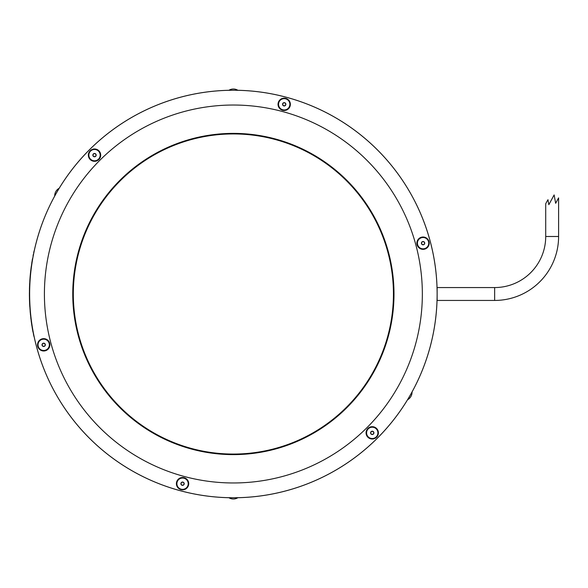 <?xml version="1.0" encoding="UTF-8"?>
<svg xmlns="http://www.w3.org/2000/svg" width="588" height="588" viewBox="0 0 588 588"><rect width="100%" height="100%" fill="white"/><g stroke="black" fill="none" stroke-linecap="round" stroke-linejoin="round"><path stroke-width="0.88" d="M437.134 291.736L437.141 298.175M437.141 289.825L437.09 289.289M233.377 454.061A160.061 160.061 0 0 1 73.316 294A160.061 160.061 0 0 1 233.377 133.939A160.061 160.061 0 0 1 393.438 294A160.061 160.061 0 0 1 233.377 454.061M233.377 90.236A203.764 203.764 0 0 1 437.141 294A203.764 203.764 0 0 1 233.377 497.764A203.764 203.764 0 0 1 29.613 294A203.764 203.764 0 0 1 233.377 90.236M378.18 434.444A6.167 6.167 0 0 0 373.821 426.895A6.167 6.167 0 0 0 366.273 431.254A6.167 6.167 0 0 0 370.631 438.802A6.167 6.167 0 0 0 378.18 434.444M428.997 244.777A6.167 6.167 0 0 0 424.639 237.221A6.167 6.167 0 0 0 417.09 241.58A6.167 6.167 0 0 0 421.449 249.136A6.167 6.167 0 0 0 428.997 244.777M290.156 105.928A6.167 6.167 0 0 0 285.797 98.38A6.167 6.167 0 0 0 278.249 102.738A6.167 6.167 0 0 0 282.608 110.287A6.167 6.167 0 0 0 290.156 105.928M100.489 156.746A6.167 6.167 0 0 0 96.131 149.198A6.167 6.167 0 0 0 88.575 153.556A6.167 6.167 0 0 0 92.933 161.105A6.167 6.167 0 0 0 100.489 156.746M49.664 346.42A6.167 6.167 0 0 0 45.305 338.864A6.167 6.167 0 0 0 37.757 343.223A6.167 6.167 0 0 0 42.115 350.779A6.167 6.167 0 0 0 49.664 346.42M188.513 485.262A6.167 6.167 0 0 0 184.154 477.713A6.167 6.167 0 0 0 176.606 482.072A6.167 6.167 0 0 0 180.964 489.62A6.167 6.167 0 0 0 188.513 485.262M430.181 346.736A203.749 203.749 0 0 1 180.641 490.804A203.749 203.749 0 0 1 36.574 241.264A203.749 203.749 0 0 1 286.113 97.196A203.749 203.749 0 0 1 430.181 346.736M388.521 335.572A160.62 160.62 0 0 1 191.806 449.144A160.62 160.62 0 0 1 78.233 252.428A160.62 160.62 0 0 1 274.949 138.856A160.62 160.62 0 0 1 388.521 335.572A160.62 160.62 0 0 0 274.949 138.856A160.62 160.62 0 0 0 78.233 252.428M423.507 241.565A1.661 1.661 0 0 0 421.897 244.343A1.661 1.661 0 0 0 424.676 243.601A1.661 1.661 0 0 0 423.507 241.565M423.448 241.786L422.647 241.565L421.471 242.741L421.897 244.343L423.507 244.777L424.676 243.601L424.249 241.999L423.448 241.786M428.549 244.637A5.667 5.667 0 0 0 424.543 237.699A5.667 5.667 0 0 0 417.605 241.705A5.667 5.667 0 0 0 421.611 248.643A5.667 5.667 0 0 0 428.549 244.637M422.647 241.565L421.471 242.741L421.897 244.343L423.507 244.777L424.676 243.601L424.249 241.999L422.647 241.565M412.048 391.968A8.599 8.599 0 0 1 407.558 399.752M31.068 319.6L30.157 311.581M31.061 319.534L30.627 315.793M32.671 330.074L32.84 330.971M33.046 332.08L32.627 329.824M30.686 316.366L30.944 319.041M31.142 320.166L31.193 320.57M31.407 322.114L31.612 323.562M31.701 324.172L31.943 325.759M32.516 329.207L32.597 329.625M31.282 321.188C31.113 319.953 31.113 319.953 31.282 321.188L31.223 321.195A203.977 203.977 0 0 0 31.965 326.237L31.759 324.914M32.656 329.971L32.333 328.119M32.024 326.23L32.597 329.986M30.841 317.682L30.892 318.123M31.752 324.488L31.024 319.225M32.347 259.771L32.296 259.764A203.977 203.977 0 0 1 32.472 258.742L32.531 258.749A203.918 203.918 0 0 0 32.458 259.139M32.296 259.764L32.009 261.851A203.918 203.918 0 0 0 31.958 262.167L32.377 259.955M31.289 266.709L31.083 268.282M30.892 269.826L30.841 269.819A203.977 203.977 0 0 0 30.804 270.142A203.977 203.977 0 0 0 30.686 271.127A203.977 203.977 0 0 0 30.62 271.744L30.672 271.744A203.918 203.918 0 0 0 30.576 272.663A203.918 203.918 0 0 0 30.473 273.655L30.414 273.648A203.977 203.977 0 0 0 30.326 274.567L30.378 274.647M30.311 274.758A203.977 203.977 0 0 0 30.209 275.823L30.172 276.235A203.977 203.977 0 0 0 30.003 278.337L29.973 278.749A203.977 203.977 0 0 0 29.892 279.815A203.977 203.977 0 0 0 29.841 280.616L29.9 280.623A203.918 203.918 0 0 0 29.834 281.659L29.657 283.761A203.977 203.977 0 0 0 29.606 284.761L29.606 284.761A203.977 203.977 0 0 0 29.562 285.937L29.598 286.407M29.613 285.988L29.554 285.988A203.977 203.977 0 0 0 29.518 286.988A203.977 203.977 0 0 0 29.496 287.752A203.977 203.977 0 0 0 29.466 288.767L29.488 290.266A203.918 203.918 0 0 0 29.474 291.317L29.4 292.809A203.977 203.977 0 0 0 29.4 293.824L29.459 298.814A203.977 203.977 0 0 0 29.562 302.041L29.613 302.034A203.918 203.918 0 0 0 29.731 304.488A203.918 203.918 0 0 0 29.76 305.143L29.79 305.606M29.782 305.488A203.918 203.918 0 0 0 29.841 306.488L29.782 306.488A203.977 203.977 0 0 1 29.723 305.495L29.782 305.488M29.716 305.341L29.848 306.642A203.918 203.918 0 0 0 29.856 306.752L29.797 306.76A203.977 203.977 0 0 1 29.79 306.642L29.848 306.642M29.892 279.815L29.951 279.815A203.918 203.918 0 0 0 29.9 280.623M29.892 280.689L29.657 283.761M29.518 286.988L29.576 286.988A203.918 203.918 0 0 0 29.554 287.752L29.525 286.812M29.488 290.626L29.459 292.618M29.459 293.655L29.407 295.617M32.494 329.067L32.619 329.772M32.707 330.258L33.053 332.117M33.406 333.933L33.663 335.189M33.891 336.285L31.958 325.833A203.918 203.918 0 0 1 31.958 262.167L32.017 262.182A203.867 203.867 0 0 0 32.017 325.818L33.957 336.336M33.861 251.84L33.7 252.627M33.376 254.229L33.053 255.868M33.112 255.883L33.428 254.244M33.759 252.634L34.126 250.87M33.722 335.182L33.465 333.918M33.112 332.117L32.766 330.272M32.678 329.758L31.958 325.833M29.562 302.07L29.576 302.541M29.562 302.041A203.977 203.977 0 0 0 29.672 304.496A203.977 203.977 0 0 0 29.701 305.15L29.76 305.143M29.701 305.15L29.731 305.613M29.598 302.945L29.679 304.738M29.4 294.588L29.415 296.58M29.474 296.315L29.466 299.226M29.562 285.937L29.54 286.4M29.459 289.009L29.451 289.48M30.201 275.904L30.142 276.647M30.061 277.609L30.142 276.588M30.429 273.56L30.414 273.648A203.977 203.977 0 0 1 30.517 272.656L30.576 272.663M30.106 277.08L29.973 278.705M31.26 266.518L30.921 269.15A203.977 203.977 0 0 0 30.899 269.304L30.958 269.311M29.753 305.988L29.79 306.642M29.466 288.767L29.51 289.252M29.459 289.252L29.488 290.266M29.437 290.266A203.977 203.977 0 0 0 29.415 291.317M29.407 292.324L29.4 292.809M29.841 280.616A203.977 203.977 0 0 0 29.775 281.659M30.003 278.337L29.973 278.749M30.62 271.744A203.977 203.977 0 0 0 30.517 272.656M31.267 266.482L31.046 268.157M31.164 267.672L31.098 268.165M31.95 261.844A203.977 203.977 0 0 0 31.796 262.829L31.855 262.843M31.223 321.195C31.061 319.96 31.061 319.96 31.223 321.195M31.215 321.136L31.135 320.563M30.966 319.233L30.892 318.608M30.885 318.556L30.804 317.91M32.796 330.743L32.987 332.073M30.914 318.828L30.973 319.313M32.458 329.199L32.641 330.199M32.715 330.61L32.928 331.757M32.759 330.853L32.127 327.266M30.973 319.291L30.796 317.807M30.65 316.043L30.392 314.124M237.875 497.72A8.599 8.599 0 0 1 228.886 497.72M54.706 196.032A8.599 8.599 0 0 1 59.204 188.248M228.886 90.28A8.599 8.599 0 0 1 237.875 90.28M373.85 432.437A1.661 1.661 0 0 0 370.638 432.437A1.661 1.661 0 0 0 372.674 434.473A1.661 1.661 0 0 0 373.85 432.437M373.637 432.496L373.417 431.695L371.814 431.261L370.638 432.437L371.072 434.04L372.674 434.473L373.85 433.297L373.637 432.496M373.711 438.339A5.667 5.667 0 0 0 377.716 431.401A5.667 5.667 0 0 0 370.778 427.395A5.667 5.667 0 0 0 366.772 434.334A5.667 5.667 0 0 0 373.711 438.339M373.417 431.695L371.814 431.261L370.638 432.437L371.072 434.04L372.674 434.473L373.85 433.297L373.417 431.695M183.721 484.872A1.661 1.661 0 0 0 182.118 482.094A1.661 1.661 0 0 0 181.376 484.872A1.661 1.661 0 0 0 183.721 484.872M183.566 484.71L184.154 484.122L183.721 482.52L182.118 482.094L180.95 483.262L181.376 484.872L182.978 485.298L183.566 484.71M178.546 487.702A5.667 5.667 0 0 0 186.558 487.702A5.667 5.667 0 0 0 186.558 479.69A5.667 5.667 0 0 0 178.546 479.69A5.667 5.667 0 0 0 178.546 487.702M184.154 484.122L183.721 482.52L182.118 482.094L180.95 483.262L181.376 484.872L182.978 485.298L184.154 484.122M43.255 346.435A1.661 1.661 0 0 0 44.857 343.657A1.661 1.661 0 0 0 42.079 344.399A1.661 1.661 0 0 0 43.255 346.435M43.314 346.214L44.115 346.435L45.283 345.259L44.857 343.657L43.255 343.223L42.079 344.399L42.512 346.001L43.314 346.214M38.213 343.363A5.667 5.667 0 0 0 42.218 350.301A5.667 5.667 0 0 0 49.157 346.295A5.667 5.667 0 0 0 45.151 339.357A5.667 5.667 0 0 0 38.213 343.363M44.115 346.435L45.283 345.259L44.857 343.657L43.255 343.223L42.079 344.399L42.512 346.001L44.115 346.435M92.911 155.563A1.661 1.661 0 0 0 96.116 155.563A1.661 1.661 0 0 0 94.08 153.527A1.661 1.661 0 0 0 92.911 155.563M93.124 155.504L93.338 156.305L94.94 156.739L96.116 155.563L95.682 153.96L94.08 153.527L92.911 154.703L93.124 155.504M93.044 149.661A5.667 5.667 0 0 0 89.038 156.599A5.667 5.667 0 0 0 95.976 160.605A5.667 5.667 0 0 0 99.982 153.666A5.667 5.667 0 0 0 93.044 149.661M93.338 156.305L94.94 156.739L96.116 155.563L95.682 153.96L94.08 153.527L92.911 154.703L93.338 156.305M283.034 103.128A1.661 1.661 0 0 0 284.636 105.906A1.661 1.661 0 0 0 285.378 103.128A1.661 1.661 0 0 0 283.034 103.128M283.188 103.29L282.6 103.878L283.034 105.48L284.636 105.906L285.812 104.737L285.378 103.128L283.776 102.702L283.188 103.29M288.216 100.298A5.667 5.667 0 0 0 280.204 100.298A5.667 5.667 0 0 0 280.204 108.31A5.667 5.667 0 0 0 288.216 108.31A5.667 5.667 0 0 0 288.216 100.298M282.6 103.878L283.034 105.48L284.636 105.906L285.812 104.737L285.378 103.128L283.776 102.702L282.6 103.878M494.655 300.439L494.655 287.561L437.141 287.561L437.141 300.439L494.655 300.439A63.945 63.945 0 0 0 558.6 236.494L558.6 197.877L555.653 203.316L558.6 197.877M494.655 287.561A51.068 51.068 0 0 0 545.715 236.494L545.715 203.713L547.443 200.53M556.873 201.059L555.653 203.316L554.139 194.922L548.839 204.697L547.928 199.633M415.907 342.907A188.969 188.969 0 0 1 184.47 476.53A188.969 188.969 0 0 1 50.847 245.093A188.969 188.969 0 0 1 282.284 111.47A188.969 188.969 0 0 1 415.907 342.907M558.6 236.494L545.715 236.494"/></g></svg>
